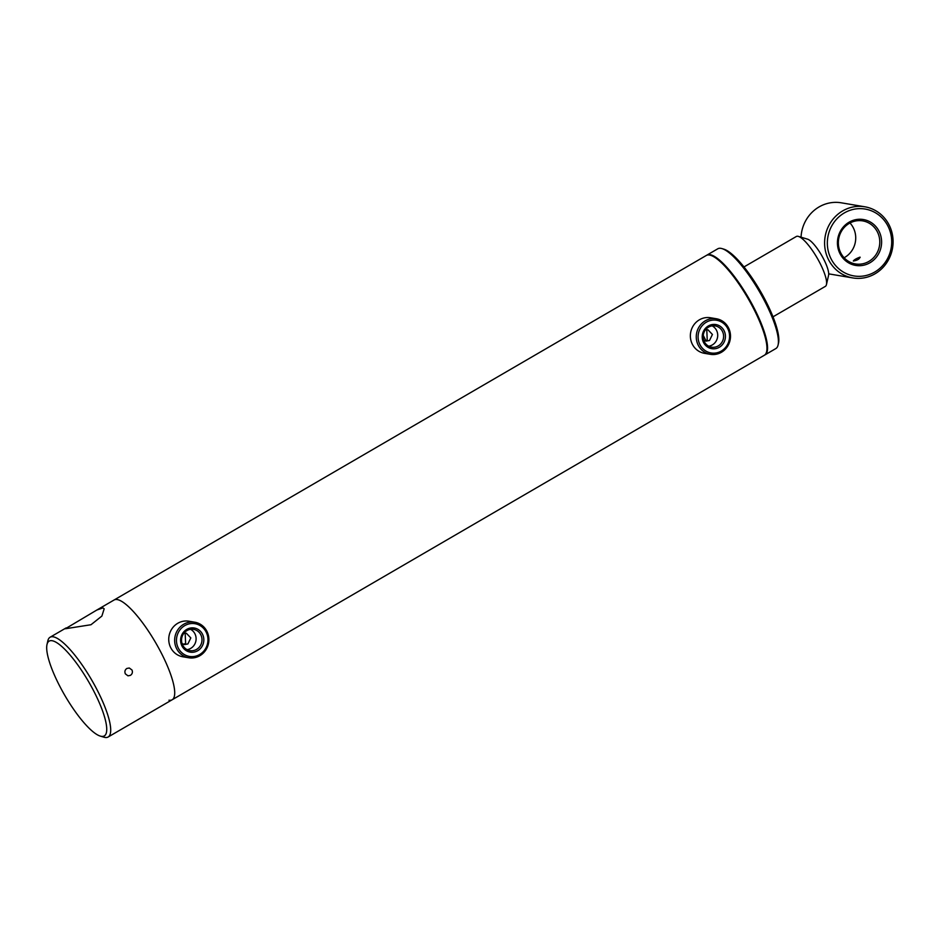 <?xml version="1.0" encoding="UTF-8"?>
<svg xmlns="http://www.w3.org/2000/svg" width="940" height="940" viewBox="0 0 940 940"><rect width="100%" height="100%" fill="white"/><g stroke="black" fill="none" stroke-linecap="round" stroke-linejoin="round"><path stroke-width="1.41" d="M183.276 644.276L185.626 643.548L185.157 633.149M183.782 633.395L186.32 633.219L190.82 637.919L187.906 643.935L184.393 644.593L182.043 643.524M704.883 340.821L707.232 340.092L706.774 329.693M705.388 329.952L707.926 329.764L712.426 334.464L709.512 340.48L705.999 341.138L703.649 340.069M96.855 610.025L65.365 628.754L90.98 624.736L101.873 616.076L104.175 608.803L102.907 607.922L96.855 610.025L706.328 255.457A57.716 14.453 59.8 0 1 709.489 255.022A57.716 14.453 59.8 0 1 710.546 255.28L711.462 255.551A56.988 14.276 59.8 0 1 748.287 297.816A56.988 14.276 59.8 0 1 766.829 350.726L766.617 351.654A57.716 14.453 59.8 0 1 764.373 355.238L172.138 699.783A57.716 14.453 59.8 0 1 168.977 700.218M710.546 255.28A57.716 14.453 59.8 0 1 747.841 298.074A57.716 14.453 59.8 0 1 766.617 351.654M117.253 599.579A57.716 14.453 59.8 0 1 158.519 647.789A57.716 14.453 59.8 0 1 172.138 699.783A57.716 14.453 59.8 0 0 161.269 652.959A57.716 14.453 59.8 0 0 114.093 600.002A57.716 14.453 59.8 0 1 117.253 599.579M743.975 266.948L796.309 236.504A28.858 7.226 59.8 0 1 798.413 236.41L807.554 239.16A21.644 5.417 59.8 0 1 824.791 261.367A21.644 5.417 59.8 0 1 828.575 275.303L826.448 284.597A28.858 7.226 59.8 0 1 825.332 286.383L772.997 316.827M798.413 236.41A28.858 7.226 59.8 0 1 821.395 266.032A28.858 7.226 59.8 0 1 826.448 284.597M197.706 650.727A12.232 11.585 -80.4 0 1 181.984 646.015A12.232 11.585 -80.4 0 1 186.743 629.4A12.232 11.585 -80.4 0 1 202.453 634.112A12.232 11.585 -80.4 0 1 197.706 650.727M186.931 630.587A10.787 10.223 99.6 0 0 189.974 650.621A10.787 10.223 99.6 0 0 201.877 638.119A10.787 10.223 99.6 0 0 186.931 630.587M190.538 629.318A10.787 10.223 -80.4 0 1 187.095 649.658M199.656 654.534A16.591 15.722 99.6 0 0 206.107 631.986A16.591 15.722 99.6 0 0 184.78 625.605A16.591 15.722 99.6 0 0 178.33 648.142A16.591 15.722 99.6 0 0 199.656 654.534M199.844 655.721A18.036 17.096 99.6 0 0 208.68 636.85A18.036 17.096 99.6 0 0 194.78 622.209A18.036 17.096 99.6 0 0 183.688 624.266A18.036 17.096 99.6 0 0 174.863 643.125A18.036 17.096 99.6 0 0 188.764 657.777A18.036 17.096 99.6 0 0 199.844 655.721M194.78 622.209L188.87 621.211A18.036 17.096 99.6 0 0 177.789 623.267A18.036 17.096 99.6 0 0 168.953 642.126A18.036 17.096 99.6 0 0 182.854 656.778L188.764 657.777M719.312 347.271A12.232 11.585 -80.4 0 1 703.59 342.571A12.232 11.585 -80.4 0 1 708.349 325.957A12.232 11.585 -80.4 0 1 724.059 330.657A12.232 11.585 -80.4 0 1 719.312 347.271M708.537 327.132A10.787 10.223 99.6 0 0 711.58 347.166A10.787 10.223 99.6 0 0 723.483 334.663A10.787 10.223 99.6 0 0 708.537 327.132M712.144 325.863A10.787 10.223 -80.4 0 1 708.701 346.202M721.262 351.078A16.591 15.722 99.6 0 0 727.713 328.53A16.591 15.722 99.6 0 0 706.398 322.15A16.591 15.722 99.6 0 0 699.948 344.686A16.591 15.722 99.6 0 0 721.262 351.078M721.45 352.265A18.036 17.096 99.6 0 0 730.286 333.395A18.036 17.096 99.6 0 0 716.386 318.754A18.036 17.096 99.6 0 0 705.294 320.81A18.036 17.096 99.6 0 0 696.47 339.669A18.036 17.096 99.6 0 0 710.37 354.321A18.036 17.096 99.6 0 0 721.45 352.265M716.386 318.754L710.487 317.755A18.036 17.096 99.6 0 0 699.395 319.812A18.036 17.096 99.6 0 0 690.571 338.682A18.036 17.096 99.6 0 0 704.471 353.322L710.37 354.321M703.226 335.333A44.732 11.198 59.8 0 1 705.823 340.668M706.645 255.304A57.716 14.453 59.8 0 1 706.939 255.104A57.716 14.453 59.8 0 1 710.1 254.681A57.716 14.453 59.8 0 1 751.366 302.892A57.716 14.453 59.8 0 1 764.984 354.885A57.716 14.453 59.8 0 1 764.667 355.038M706.939 255.104L717.796 248.783A57.716 14.453 59.8 0 1 720.957 248.36A57.716 14.453 59.8 0 1 722.014 248.607A57.716 14.453 59.8 0 1 759.32 291.412A57.716 14.453 59.8 0 1 778.085 344.98A57.716 14.453 59.8 0 1 775.841 348.564L764.984 354.885M722.014 248.607L723.847 249.159A56.271 14.088 59.8 0 1 760.213 290.883A56.271 14.088 59.8 0 1 778.52 343.123L778.085 344.98M125.349 673.863C124.444 671.642 124.95 669.844 126.841 668.457L129.297 668.011L131.988 669.997C132.857 672.206 132.329 674.004 130.401 675.378L127.981 675.837L125.349 673.863M93.953 691.441A54.825 13.724 59.8 0 1 100.263 736.091A54.825 13.724 59.8 0 1 59.455 685.613A54.825 13.724 59.8 0 1 47 644.534A54.825 13.724 59.8 0 1 93.953 691.441M47 644.534L47.846 640.81A57.716 14.453 59.8 0 1 50.09 637.238A57.716 14.453 59.8 0 1 97.267 690.195A57.716 14.453 59.8 0 1 108.135 737.007A57.716 14.453 59.8 0 1 103.917 737.195L100.263 736.091M172.138 699.783L108.135 737.007M859.971 257.149C856.328 258.512 854.119 259.793 853.332 261.014C857.339 260.345 859.548 259.052 859.971 257.149L860.194 257.29M849.983 222.992A21.82 20.68 -80.4 0 1 853.273 227.715A21.82 20.68 -80.4 0 1 844.096 257.748M840.055 253.812A23.265 22.055 -80.4 0 1 849.09 222.192A23.265 22.055 -80.4 0 1 878.994 231.158A23.265 22.055 -80.4 0 1 869.947 262.765A23.265 22.055 -80.4 0 1 840.055 253.812M840.807 253.025A21.82 20.68 -80.4 0 1 842.299 229.912A21.82 20.68 -80.4 0 1 862.709 220.888A21.82 20.68 -80.4 0 1 877.326 231.78A21.82 20.68 -80.4 0 1 875.833 254.893A21.82 20.68 -80.4 0 1 855.423 263.929A21.82 20.68 -80.4 0 1 840.807 253.025M887.889 225.976A33.91 32.136 -80.4 0 1 874.717 272.048A33.91 32.136 -80.4 0 1 831.148 258.993A33.91 32.136 -80.4 0 1 844.332 212.922A33.91 32.136 -80.4 0 1 887.889 225.976M889.029 224.801A36.072 34.193 -80.4 0 1 886.549 263.012A36.072 34.193 -80.4 0 1 852.827 277.935A36.072 34.193 -80.4 0 1 828.657 259.933A36.072 34.193 -80.4 0 1 831.125 221.722A36.072 34.193 -80.4 0 1 864.859 206.8A36.072 34.193 -80.4 0 1 889.029 224.801M852.827 277.935L829.221 273.94A36.072 34.193 -80.4 0 1 828.704 273.846M801.045 237.197A36.072 34.193 -80.4 0 1 841.253 202.805L864.859 206.8M50.09 637.238L66.117 627.92"/></g></svg>
